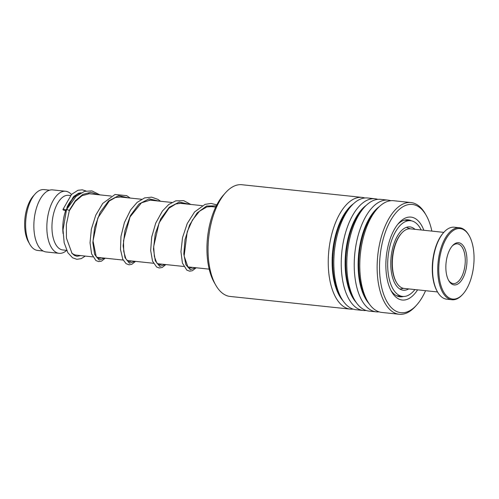 <?xml version="1.0" encoding="UTF-8"?>
<svg xmlns="http://www.w3.org/2000/svg" width="499" height="499" viewBox="0 0 499 499"><rect width="100%" height="100%" fill="white"/><g stroke="black" fill="none" stroke-linecap="round" stroke-linejoin="round"><path stroke-width="0.75" d="M43.157 251.016L37.625 250.429A30.582 14.964 -84 0 1 29.828 244.31L28.493 241.99A27.956 13.685 -84 0 1 33.346 195.964L35.13 193.968A30.582 14.964 -84 0 1 36.315 192.751A30.582 14.964 -84 0 1 44.037 189.608L49.563 190.188M29.828 244.31A30.582 14.964 -84 0 1 35.13 193.968M92.851 256.879L76.422 255.145A31.206 15.269 -84 0 1 71.669 252.949M69.03 205.214A31.206 15.269 -84 0 1 73.877 197.529A31.206 15.269 -84 0 1 75.087 196.294A31.206 15.269 -84 0 1 80.189 193.3M63.067 233.607A27.457 13.436 -84 0 1 65.725 210.453M66.922 207.447A27.457 13.436 -84 0 1 71.326 200.38L73.877 197.529M66.617 250.348L62.743 249.943A27.457 13.436 -84 0 1 51.965 228.199A27.457 13.436 -84 0 1 61.564 198.147A27.457 13.436 -84 0 1 68.5 195.321L70.502 195.533M66.648 250.411A31.206 15.269 -84 0 1 59.1 253.324A31.206 15.269 -84 0 1 46.85 228.617A31.206 15.269 -84 0 1 57.765 194.467A31.206 15.269 -84 0 1 65.643 191.254A31.206 15.269 -84 0 1 71.457 194.504M59.1 253.324L46.114 251.951A31.206 15.269 -84 0 1 33.863 227.245A31.206 15.269 -84 0 1 44.779 193.101A31.206 15.269 -84 0 1 52.651 189.888L65.643 191.254M215.793 285.21L214.271 282.553A53.175 26.023 -84 0 1 223.496 195.015L225.542 192.739A56.169 27.489 96 0 0 215.793 285.21A56.169 27.489 96 0 0 230.12 296.45L350.317 309.118A56.169 27.489 -84 0 1 328.766 251.328A56.169 27.489 -84 0 1 361.157 197.336A56.169 27.489 -84 0 1 362.087 197.398A56.169 27.489 -84 0 1 364.838 197.978M362.087 197.398L241.896 184.73A56.169 27.489 96 0 0 240.961 184.667A56.169 27.489 96 0 0 225.542 192.739M431.86 231.112A54.422 26.634 96 0 0 426.196 215.343A54.422 26.634 96 0 0 411.407 204.384A54.422 26.634 96 0 0 379.945 257.621A54.422 26.634 96 0 0 401.807 312.754A54.422 26.634 96 0 0 416.752 304.933A54.422 26.634 96 0 0 425.578 290.692M416.752 304.933L415.561 306.261A56.169 27.489 -84 0 1 400.142 314.333A56.169 27.489 -84 0 1 399.206 314.27A56.169 27.489 -84 0 1 377.662 256.48A56.169 27.489 -84 0 1 410.047 202.488A56.169 27.489 -84 0 1 410.983 202.55A56.169 27.489 -84 0 1 425.304 213.79L426.196 215.343M417.582 289.85A41.691 20.403 -84 0 1 402.93 300.08A41.691 20.403 -84 0 1 391.609 291.684A41.691 20.403 -84 0 1 398.838 223.053A41.691 20.403 -84 0 1 410.284 217.059A41.691 20.403 -84 0 1 423.857 230.264M390.854 290.287A38.691 18.937 96 0 0 399.955 296.774A38.691 18.937 96 0 0 400.597 296.824A38.691 18.937 96 0 0 403.51 296.481M411.482 220.845A38.691 18.937 96 0 0 408.07 219.816A38.691 18.937 96 0 0 407.427 219.772A38.691 18.937 96 0 0 397.815 224.263M353.124 309.118A56.169 27.489 -84 0 1 351.246 309.18A56.169 27.489 -84 0 1 350.317 309.118M366.11 310.49A56.169 27.489 -84 0 1 364.239 310.553A56.169 27.489 -84 0 1 363.303 310.484L355.868 309.704A56.169 27.489 -84 0 1 341.541 298.458A56.169 27.489 -84 0 1 351.29 205.993A56.169 27.489 -84 0 1 366.709 197.916A56.169 27.489 -84 0 1 367.644 197.984L375.08 198.77A56.169 27.489 -84 0 1 377.824 199.351M363.303 310.484A56.169 27.489 -84 0 1 341.759 252.694A56.169 27.489 -84 0 1 374.144 198.702A56.169 27.489 -84 0 1 375.08 198.77M379.103 311.856A56.169 27.489 -84 0 1 377.225 311.919A56.169 27.489 -84 0 1 376.296 311.856L368.861 311.07A56.169 27.489 -84 0 1 354.533 299.83A56.169 27.489 -84 0 1 364.276 207.359A56.169 27.489 -84 0 1 379.702 199.288A56.169 27.489 -84 0 1 380.631 199.351L388.066 200.136A56.169 27.489 -84 0 1 390.817 200.717M376.296 311.856A56.169 27.489 -84 0 1 354.752 254.066A56.169 27.489 -84 0 1 387.137 200.074A56.169 27.489 -84 0 1 388.066 200.136M399.206 314.27L381.847 312.443A56.169 27.489 -84 0 1 367.526 301.196A56.169 27.489 -84 0 1 377.269 208.732A56.169 27.489 -84 0 1 392.694 200.654A56.169 27.489 -84 0 1 393.624 200.723L410.983 202.55M66.629 209.998C66.747 209.399 67.583 209.574 69.149 210.522L69.274 210.846M63.086 209.755A1.497 0.511 -162.3 0 0 64.608 210.478A1.497 0.511 -162.3 0 0 65.806 210.353A1.497 0.511 -162.3 0 0 65.681 210.029A1.497 0.511 -162.3 0 0 64.159 209.299A1.497 0.511 -162.3 0 0 62.961 209.424A1.497 0.511 -162.3 0 0 63.086 209.755M85.304 256.087L81.187 258.644L76.871 259.293L72.573 257.796L67.901 252.775L64.165 242.739L63.03 229.927L66.498 209.699L75.985 196.456L84.549 191.348L91.891 190.892L99.906 194.866M408.881 228.293L410.477 228.854M421.181 229.983A38.067 18.631 96 0 0 410.602 220.708A38.067 18.631 96 0 0 410.253 220.683A38.067 18.631 96 0 0 388.047 256.973A38.067 18.631 96 0 0 402.618 296.431L396.58 295.764M404.408 220.14L410.602 220.708M414.981 229.328A31.83 15.575 96 0 0 409.947 226.914A31.83 15.575 96 0 0 409.654 226.889A31.83 15.575 96 0 0 391.085 257.234A31.83 15.575 96 0 0 403.273 290.225A31.83 15.575 96 0 0 403.56 290.25A31.83 15.575 96 0 0 408.706 288.915M402.618 296.431A38.067 18.631 96 0 0 402.967 296.462A38.067 18.631 96 0 0 414.906 289.563M396.48 282.434L396.1 281.773A29.21 14.296 -84 0 1 392.071 262.773A29.21 14.296 -84 0 1 401.165 233.688L401.676 233.12A29.959 14.658 96 0 0 392.345 262.948A29.959 14.658 96 0 0 396.48 282.434A29.959 14.658 96 0 0 404.121 288.428L437.529 291.952A36.196 17.715 96 0 0 446.767 299.2L451.963 299.749A36.196 17.715 -84 0 1 437.735 268.961A36.196 17.715 -84 0 1 459.548 227.75A36.196 17.715 -84 0 1 468.779 234.998L469.16 235.659A35.448 17.346 96 0 0 449.961 233.438A35.448 17.346 96 0 0 438.758 268.917A35.448 17.346 96 0 0 463.01 294.017A35.448 17.346 96 0 0 474.05 258.719A35.448 17.346 96 0 0 469.16 235.659M463.01 294.017L462.498 294.585A36.196 17.715 -84 0 1 451.963 299.749M437.155 291.291A35.448 17.346 -84 0 1 432.265 268.237A35.448 17.346 -84 0 1 443.305 232.933L443.811 232.366A36.196 17.715 96 0 0 432.539 268.412A36.196 17.715 96 0 0 437.536 291.952L437.155 291.291M445.844 266.871A21.22 10.385 -84 0 1 452.45 245.739A21.22 10.385 -84 0 1 466.964 260.765A21.22 10.385 -84 0 1 460.259 282.004A21.22 10.385 -84 0 1 448.769 280.675A21.22 10.385 -84 0 1 445.844 266.871M448.451 280.095A19.972 9.774 96 0 0 453.229 283.563A19.972 9.774 96 0 0 465.261 260.827A19.972 9.774 96 0 0 457.415 243.843A19.972 9.774 96 0 0 452.025 246.238M459.548 227.75L454.352 227.207A36.196 17.715 96 0 0 443.811 232.366L410.396 228.848A29.959 14.658 96 0 0 401.676 233.12M343.119 300.959A53.318 26.091 -84 0 1 332.721 250.785A53.318 26.091 -84 0 1 353.348 203.873M356.105 302.332A53.318 26.091 -84 0 1 345.713 252.151A53.318 26.091 -84 0 1 366.341 205.245M369.098 303.698A53.318 26.091 -84 0 1 358.706 253.523A53.318 26.091 -84 0 1 379.327 206.611M341.541 298.458L340.1 295.938A53.318 26.091 -84 0 1 349.35 208.158L351.29 205.993M354.533 299.83L353.086 297.304A53.318 26.091 -84 0 1 362.336 209.53L364.276 207.359M367.526 301.196L366.079 298.676A53.318 26.091 -84 0 1 375.329 210.896L377.269 208.732M69.149 210.522L75.324 200.785L82.797 194.423L90.737 192.283L98.328 194.704M104.703 258.126L99.126 260.01L94.654 254.415L92.839 242.657L94.623 227.482L100.124 212.393L108.626 200.885L118.725 195.639L128.636 197.897M135.017 261.326L129.434 263.21L124.962 257.603L123.147 245.851L124.931 230.669L130.439 215.587L138.94 204.079L149.033 198.833L158.95 201.091M165.325 264.52L159.742 266.404L155.276 260.802L153.461 249.045L155.245 233.869L160.747 218.78L169.248 207.272L179.341 202.026L189.258 204.284M195.639 267.714L190.281 269.672L185.884 264.744L183.813 254.003L184.979 239.745L189.595 224.999L197.167 212.898L206.58 206.025L216.323 205.856M399.93 289.077L403.516 288.341M209.187 269.142L187.643 266.871M183.782 266.466L157.335 263.678M153.467 263.266L127.02 260.478M123.159 260.073L96.712 257.284M75.355 196.045L74.295 195.932M215.724 207.073L209.711 206.443M202.182 205.65L179.397 203.249M171.874 202.451L149.095 200.055M141.56 199.257L118.768 196.856M111.252 196.063L88.479 193.662M409.791 228.81L406.436 227.338M69.28 210.834L75.305 201.434L81.992 195.714L89.639 193.649L92.39 194.074M101.366 257.777L98.914 258.607L96.201 256.636L93.026 240.948L97.835 217.957L109.269 201.028L115.462 197.492L121.114 196.943L122.692 197.267M131.674 260.971L129.247 261.807L128.268 261.501L125.835 258.713L123.708 251.271L123.521 240.655L130.064 216.897L141.46 202.819L150.511 200.055L153 200.467M161.988 264.164L159.518 264.994L156.78 262.967L154.353 256.486L153.673 246.525L159.087 222.847L168.93 208.251L175.698 204.01L181.162 203.268L183.32 203.661M192.296 267.358L189.851 268.194L188.004 267.246L184.137 256.006L187.219 231.798L192.433 220.065L199.469 211.245L206.798 206.954L212.137 206.542L213.616 206.854M69.286 210.821L66.373 224.425L66.429 238.104L72.018 253.367L74.544 255.488L77.046 256.305L80.695 255.6M81.119 192.776L78.486 193.275L73.478 196.725L65.806 210.353M86.003 190.98L82.248 189.832L77.944 190.294L71.631 194.329L62.961 209.424M105.227 258.183L101.459 261.152L98.621 261.588L95.933 260.578L91.604 253.86L90.026 242.832L91.367 229.16L95.739 215.206L102.757 203.411L115.013 194.498L126.652 195.633L130.214 198.066M135.535 261.376L131.73 264.364L129.016 264.794L126.079 263.659L122.773 259.274L120.49 249.419L120.976 236.426L124.438 222.46L130.638 209.911L137.156 202.351L144.585 197.922L151.627 197.149L158.008 199.419L160.528 201.259M165.849 264.57L162.163 267.508L159.187 267.969L156.624 267.015L152.519 261.108L150.679 250.523L151.69 237.112L155.707 223.147L162.4 211.052L168.718 204.515L175.767 200.847L183.701 200.667L190.836 204.453M196.157 267.77L192.308 270.764L189.601 271.175L186.788 270.109L182.422 263.079L180.95 251.683L182.522 237.674L187.219 223.571L194.591 211.925L205.045 204.372L211.077 203.436L216.84 204.852M405.849 220.221A3.743 3.743 0 0 0 405.419 219.909M397.772 296.275A3.743 3.743 0 0 0 398.489 295.994"/></g></svg>
